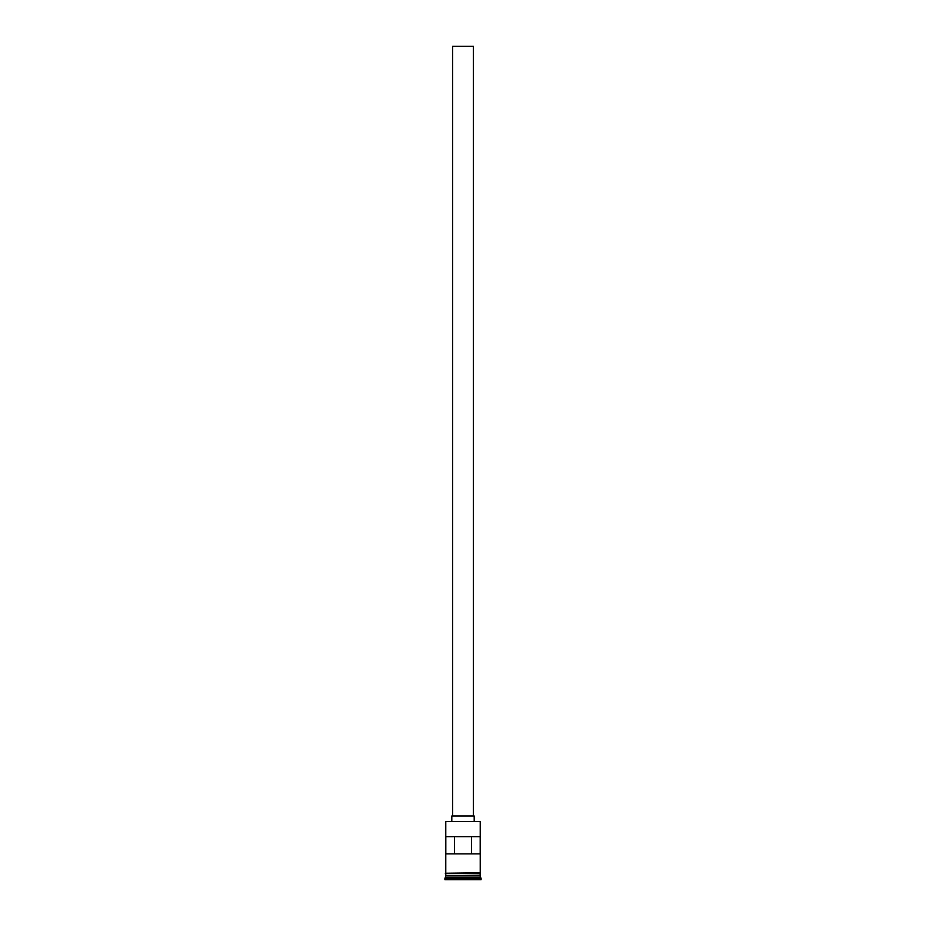 <?xml version="1.0" encoding="UTF-8"?>
<svg xmlns="http://www.w3.org/2000/svg" width="926" height="926" viewBox="0 0 926 926"><rect width="100%" height="100%" fill="white"/><g stroke="black" fill="none" stroke-linecap="round" stroke-linejoin="round"><path stroke-width="1.39" d="M480.224 821.501L445.776 821.501L480.224 821.501L445.776 821.501L445.776 872.813L445.776 821.501L480.224 821.501L480.224 872.813L480.224 821.501M473.336 815.991L473.336 46.3L452.664 46.3L452.664 815.991L474.193 815.991L451.807 815.991L451.807 821.154L451.807 815.991L452.664 815.991L452.664 46.3L473.336 46.3L473.336 815.991M474.193 821.154L474.193 815.991L474.193 821.154M480.224 875.915L480.224 873.669L480.05 875.568L445.95 875.568L444.92 878.496L481.08 878.496L480.224 877.628L445.776 877.628L480.224 877.628L480.224 875.915L445.95 875.741L480.05 875.741L481.08 878.496L444.92 878.496L444.92 879.7L481.08 879.7L481.08 878.496L481.08 879.7L444.92 879.7L445.776 875.915L480.224 875.915M445.776 875.394L480.224 875.394L445.776 875.394L445.776 873.669L445.776 875.394M445.811 836.653L480.189 836.653L480.189 853.876L445.811 853.876L445.811 836.653L480.189 836.653L480.189 853.876L445.811 853.876L445.811 836.653M480.305 872.813L445.267 873.241L480.305 873.669L480.305 872.813L480.305 873.669L445.267 873.241L480.305 872.813M454.458 836.653L454.458 853.876L454.458 836.653M480.05 875.568L445.95 875.741L480.05 875.568M470.628 836.653L469.783 836.653M467.456 836.653L459.944 836.653M456.217 836.653L455.372 836.653M471.542 853.876L471.542 836.653L471.542 853.876"/></g></svg>

